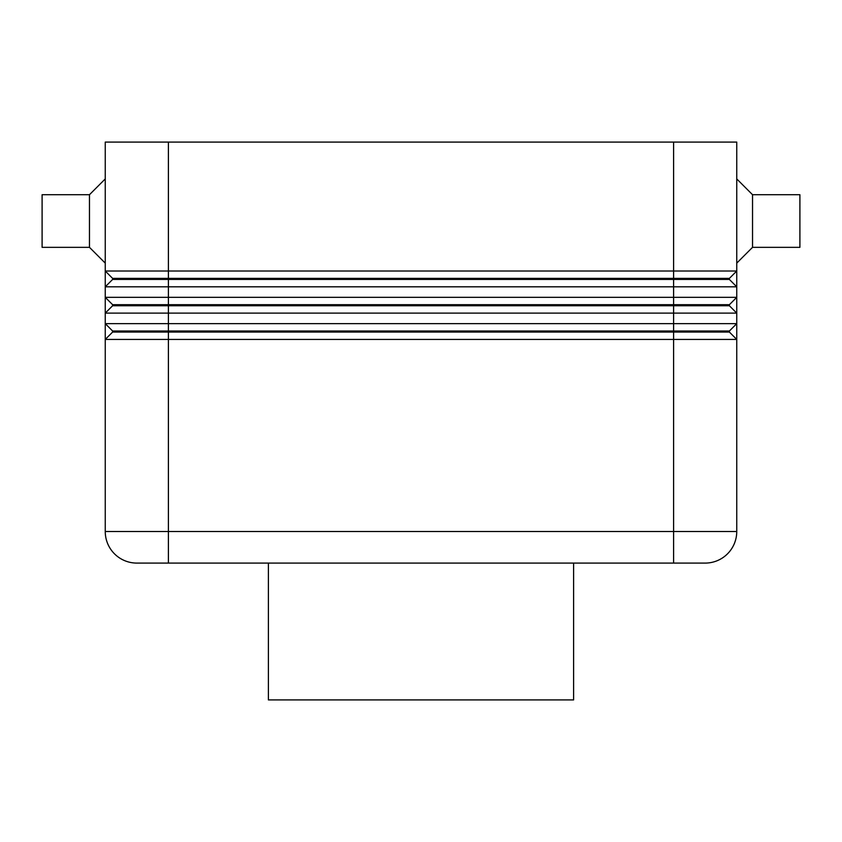<?xml version="1.0" encoding="UTF-8"?>
<svg xmlns="http://www.w3.org/2000/svg" width="842" height="842" viewBox="0 0 842 842"><rect width="100%" height="100%" fill="white"/><g stroke="black" fill="none" stroke-linecap="round" stroke-linejoin="round"><path stroke-width="1.26" d="M105.25 323.644L112.617 331.011L112.617 332.064L168.4 332.064L168.4 142.088L736.75 142.088L736.75 271.019L729.383 278.386L112.617 278.386L112.617 279.439L729.383 279.439L736.75 286.806L736.75 271.019L105.25 271.019L112.617 278.386L105.25 271.019L105.25 286.806L736.75 286.806L736.75 297.331L105.25 297.331L112.617 304.699L105.25 297.331L105.25 313.119L736.75 313.119L736.75 297.331L729.383 304.699L112.617 304.699L112.617 305.751L729.383 305.751L736.75 313.119L736.75 323.644L105.25 323.644L105.25 339.431L736.75 339.431L736.75 323.644L729.383 331.011L112.617 331.011L105.25 323.644L105.25 313.119L112.617 305.751M112.617 279.439L105.25 286.806L105.25 297.331M168.4 142.088L105.25 142.088L105.25 271.019M112.617 332.064L105.25 339.431L105.25 531.513A31.575 31.575 0 0 0 136.825 563.087L705.175 563.087A31.575 31.575 0 0 0 736.75 531.513L736.75 339.431L729.383 332.064L736.75 339.431M673.6 142.088L673.6 531.513L168.4 531.513L168.4 332.064L729.383 332.064L729.383 331.011M89.463 247.338L42.1 247.338L42.1 194.713L89.463 194.713L89.463 247.338L105.25 263.125M752.538 247.338L799.9 247.338L799.9 194.713L752.538 194.713L752.538 247.338L736.75 263.125M752.538 194.713L736.75 178.925M268.387 563.087L268.387 699.913L573.612 699.913L573.612 563.087M729.383 304.699L729.383 305.751L736.75 313.119M729.383 278.386L729.383 279.439L736.75 286.806M168.4 563.087L168.4 531.513L105.25 531.513A31.575 31.575 0 0 0 136.825 563.087M705.175 563.087A31.575 31.575 0 0 0 736.75 531.513L673.6 531.513L673.6 563.087M89.463 194.713L105.25 178.925"/></g></svg>
